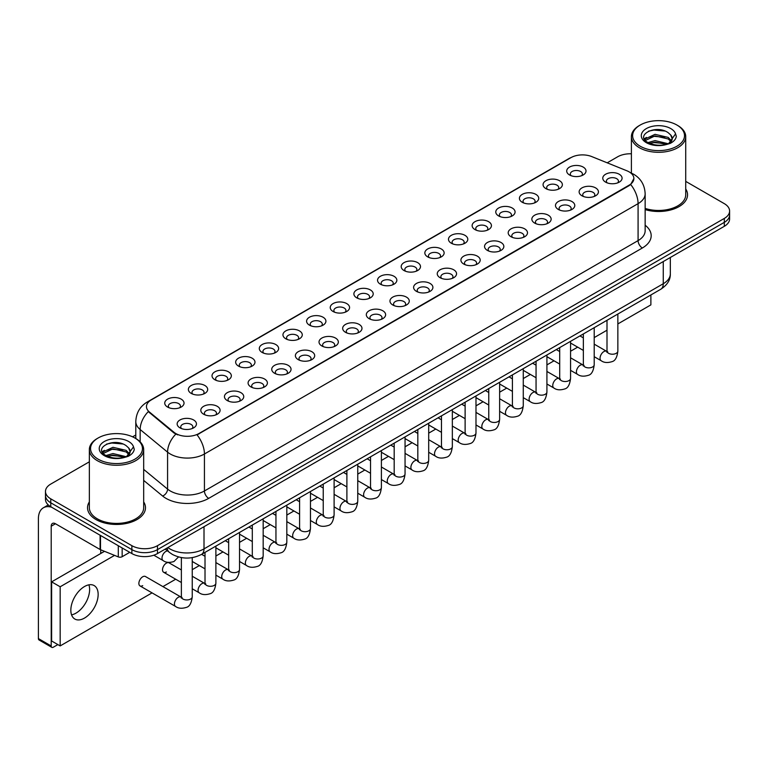 <?xml version="1.0" encoding="UTF-8"?>
<svg xmlns="http://www.w3.org/2000/svg" width="768" height="768" viewBox="0 0 768 768"><rect width="100%" height="100%" fill="white"/><g stroke="black" fill="none" stroke-linecap="round" stroke-linejoin="round"><path stroke-width="1.15" d="M545.885 188.611L545.885 188.611A9.658 5.578 180 0 1 545.885 180.73A9.658 5.578 180 0 1 559.546 180.73A9.658 5.578 180 0 1 559.546 188.611A9.658 5.578 180 0 1 545.885 188.611M557.962 189.35A6.038 3.485 0 0 0 558.749 187.622A6.038 3.485 0 0 0 556.982 185.165A6.038 3.485 0 0 0 550.406 184.406A6.038 3.485 0 0 0 546.682 187.622A6.038 3.485 0 0 0 547.469 189.35M522.24 202.262L522.24 202.262A9.658 5.578 180 0 1 522.24 194.381A9.658 5.578 180 0 1 535.901 194.381A9.658 5.578 180 0 1 535.901 202.262A9.658 5.578 180 0 1 522.24 202.262M534.317 203.002A6.038 3.485 0 0 0 535.104 201.274A6.038 3.485 0 0 0 533.338 198.816A6.038 3.485 0 0 0 526.762 198.058A6.038 3.485 0 0 0 523.037 201.274A6.038 3.485 0 0 0 523.824 203.002M498.595 215.914L498.595 215.914A9.658 5.578 180 0 1 498.595 208.032A9.658 5.578 180 0 1 512.256 208.032A9.658 5.578 180 0 1 512.256 215.914A9.658 5.578 180 0 1 498.595 215.914M510.672 216.653A6.038 3.485 0 0 0 511.459 214.934A6.038 3.485 0 0 0 509.693 212.467A6.038 3.485 0 0 0 503.117 211.709A6.038 3.485 0 0 0 499.392 214.934A6.038 3.485 0 0 0 500.179 216.653M474.95 229.565L474.95 229.565A9.658 5.578 180 0 1 474.95 221.683A9.658 5.578 180 0 1 488.611 221.683A9.658 5.578 180 0 1 488.611 229.565A9.658 5.578 180 0 1 474.95 229.565M487.027 230.304A6.038 3.485 0 0 0 487.814 228.586A6.038 3.485 0 0 0 486.048 226.118A6.038 3.485 0 0 0 479.472 225.36A6.038 3.485 0 0 0 475.738 228.586A6.038 3.485 0 0 0 476.534 230.304M451.306 243.216L451.306 243.216A9.658 5.578 180 0 1 451.306 235.334A9.658 5.578 180 0 1 464.966 235.334A9.658 5.578 180 0 1 464.966 243.216A9.658 5.578 180 0 1 451.306 243.216M463.373 243.955A6.038 3.485 0 0 0 464.17 242.237A6.038 3.485 0 0 0 462.403 239.77A6.038 3.485 0 0 0 455.827 239.011A6.038 3.485 0 0 0 452.093 242.237A6.038 3.485 0 0 0 452.89 243.955M427.661 256.867L427.661 256.867A9.658 5.578 180 0 1 427.661 248.986A9.658 5.578 180 0 1 441.312 248.986A9.658 5.578 180 0 1 441.312 256.867A9.658 5.578 180 0 1 427.661 256.867M439.728 257.606A6.038 3.485 0 0 0 440.525 255.888A6.038 3.485 0 0 0 438.758 253.421A6.038 3.485 0 0 0 432.173 252.662A6.038 3.485 0 0 0 428.448 255.888A6.038 3.485 0 0 0 429.245 257.606M404.016 270.518L404.016 270.518A9.658 5.578 180 0 1 404.016 262.637A9.658 5.578 180 0 1 417.667 262.637A9.658 5.578 180 0 1 417.667 270.518A9.658 5.578 180 0 1 404.016 270.518M416.083 271.258A6.038 3.485 0 0 0 416.88 269.539A6.038 3.485 0 0 0 415.114 267.072A6.038 3.485 0 0 0 408.528 266.314A6.038 3.485 0 0 0 404.803 269.539A6.038 3.485 0 0 0 405.6 271.258M380.371 284.17A9.658 5.578 180 0 1 380.362 284.17A9.658 5.578 180 0 1 380.371 276.288A9.658 5.578 180 0 1 394.022 276.288A9.658 5.578 180 0 1 394.022 284.17A9.658 5.578 180 0 1 380.371 284.17M392.438 284.909A6.038 3.485 0 0 0 393.235 283.19A6.038 3.485 0 0 0 391.459 280.723A6.038 3.485 0 0 0 384.883 279.965A6.038 3.485 0 0 0 381.158 283.19A6.038 3.485 0 0 0 381.955 284.909M356.717 297.83L356.717 297.83A9.658 5.578 180 0 1 356.717 289.939A9.658 5.578 180 0 1 370.378 289.939A9.658 5.578 180 0 1 370.378 297.83A9.658 5.578 180 0 1 356.717 297.83M368.794 298.57A6.038 3.485 0 0 0 369.59 296.842A6.038 3.485 0 0 0 367.814 294.374A6.038 3.485 0 0 0 361.238 293.616A6.038 3.485 0 0 0 357.514 296.842A6.038 3.485 0 0 0 358.301 298.57M333.072 311.482L333.072 311.482A9.658 5.578 180 0 1 333.072 303.59A9.658 5.578 180 0 1 346.733 303.59A9.658 5.578 180 0 1 346.733 311.482A9.658 5.578 180 0 1 333.072 311.482M345.149 312.221A6.038 3.485 0 0 0 345.936 310.493A6.038 3.485 0 0 0 344.17 308.026A6.038 3.485 0 0 0 337.594 307.277A6.038 3.485 0 0 0 333.869 310.493A6.038 3.485 0 0 0 334.656 312.221M309.427 325.133L309.427 325.133A9.658 5.578 180 0 1 309.427 317.242A9.658 5.578 180 0 1 323.088 317.242A9.658 5.578 180 0 1 323.088 325.133A9.658 5.578 180 0 1 309.427 325.133M321.504 325.872A6.038 3.485 0 0 0 322.291 324.144A6.038 3.485 0 0 0 320.525 321.677A6.038 3.485 0 0 0 313.949 320.928A6.038 3.485 0 0 0 310.224 324.144A6.038 3.485 0 0 0 311.011 325.872M285.782 338.784L285.782 338.784A9.658 5.578 180 0 1 285.782 330.893A9.658 5.578 180 0 1 299.443 330.893A9.658 5.578 180 0 1 299.443 338.784A9.658 5.578 180 0 1 285.782 338.784M297.859 339.523A6.038 3.485 0 0 0 298.646 337.795A6.038 3.485 0 0 0 296.88 335.328A6.038 3.485 0 0 0 290.304 334.579A6.038 3.485 0 0 0 286.579 337.795A6.038 3.485 0 0 0 287.366 339.523M262.138 352.435L262.138 352.435A9.658 5.578 180 0 1 262.138 344.544A9.658 5.578 180 0 1 275.798 344.544A9.658 5.578 180 0 1 275.798 352.435A9.658 5.578 180 0 1 262.138 352.435M274.214 353.174A6.038 3.485 0 0 0 275.002 351.446A6.038 3.485 0 0 0 273.235 348.979A6.038 3.485 0 0 0 266.659 348.23A6.038 3.485 0 0 0 262.934 351.446A6.038 3.485 0 0 0 263.722 353.174M238.493 366.086L238.493 366.086A9.658 5.578 180 0 1 238.493 358.195A9.658 5.578 180 0 1 252.154 358.195A9.658 5.578 180 0 1 252.154 366.086A9.658 5.578 180 0 1 238.493 366.086M250.57 366.826A6.038 3.485 0 0 0 251.357 365.098A6.038 3.485 0 0 0 249.59 362.63A6.038 3.485 0 0 0 243.014 361.882A6.038 3.485 0 0 0 239.29 365.098A6.038 3.485 0 0 0 240.077 366.826M214.848 379.738L214.848 379.738A9.658 5.578 180 0 1 214.848 371.846A9.658 5.578 180 0 1 228.509 371.846A9.658 5.578 180 0 1 228.509 379.738A9.658 5.578 180 0 1 214.848 379.738M226.925 380.477A6.038 3.485 0 0 0 227.712 378.749A6.038 3.485 0 0 0 225.946 376.282A6.038 3.485 0 0 0 219.37 375.533A6.038 3.485 0 0 0 215.635 378.749A6.038 3.485 0 0 0 216.432 380.477M191.203 393.389L191.203 393.389A9.658 5.578 180 0 1 191.203 385.498A9.658 5.578 180 0 1 204.854 385.498A9.658 5.578 180 0 1 204.854 393.389A9.658 5.578 180 0 1 191.203 393.389M203.27 394.128A6.038 3.485 0 0 0 204.067 392.4A6.038 3.485 0 0 0 202.301 389.942A6.038 3.485 0 0 0 195.715 389.184A6.038 3.485 0 0 0 191.99 392.4A6.038 3.485 0 0 0 192.787 394.128M167.558 407.04L167.558 407.04A9.658 5.578 180 0 1 167.558 399.158A9.658 5.578 180 0 1 181.21 399.158A9.658 5.578 180 0 1 181.21 407.04A9.658 5.578 180 0 1 167.558 407.04M179.626 407.779A6.038 3.485 0 0 0 180.422 406.051A6.038 3.485 0 0 0 178.656 403.594A6.038 3.485 0 0 0 172.07 402.835A6.038 3.485 0 0 0 168.346 406.051A6.038 3.485 0 0 0 169.142 407.779M569.53 174.96L569.53 174.96A9.658 5.578 180 0 1 569.53 167.078A9.658 5.578 180 0 1 583.19 167.078A9.658 5.578 180 0 1 583.19 174.96A9.658 5.578 180 0 1 569.53 174.96M581.606 175.699A6.038 3.485 0 0 0 582.394 173.971A6.038 3.485 0 0 0 580.627 171.514A6.038 3.485 0 0 0 574.051 170.755A6.038 3.485 0 0 0 570.326 173.971A6.038 3.485 0 0 0 571.114 175.699M581.952 195.782L581.952 195.782A9.658 5.578 180 0 1 581.952 187.901A9.658 5.578 180 0 1 595.613 187.901A9.658 5.578 180 0 1 595.613 195.782A9.658 5.578 180 0 1 581.952 195.782M594.029 196.522A6.038 3.485 0 0 0 594.816 194.794A6.038 3.485 0 0 0 593.05 192.336A6.038 3.485 0 0 0 586.474 191.578A6.038 3.485 0 0 0 582.749 194.794A6.038 3.485 0 0 0 583.536 196.522M558.307 209.434L558.307 209.434A9.658 5.578 180 0 1 558.307 201.552A9.658 5.578 180 0 1 571.968 201.552A9.658 5.578 180 0 1 571.968 209.434A9.658 5.578 180 0 1 558.307 209.434M570.384 210.173A6.038 3.485 0 0 0 571.171 208.445A6.038 3.485 0 0 0 569.405 205.987A6.038 3.485 0 0 0 562.829 205.229A6.038 3.485 0 0 0 559.104 208.445A6.038 3.485 0 0 0 559.891 210.173M534.662 223.085L534.662 223.085A9.658 5.578 180 0 1 534.662 215.203A9.658 5.578 180 0 1 548.323 215.203A9.658 5.578 180 0 1 548.323 223.085A9.658 5.578 180 0 1 534.662 223.085M546.739 223.824A6.038 3.485 0 0 0 547.526 222.096A6.038 3.485 0 0 0 545.76 219.638A6.038 3.485 0 0 0 539.184 218.88A6.038 3.485 0 0 0 535.45 222.096A6.038 3.485 0 0 0 536.246 223.824M511.018 236.736L511.018 236.736A9.658 5.578 180 0 1 511.018 228.854A9.658 5.578 180 0 1 524.669 228.854A9.658 5.578 180 0 1 524.678 236.736A9.658 5.578 180 0 1 511.018 236.736M523.085 237.475A6.038 3.485 0 0 0 523.882 235.757A6.038 3.485 0 0 0 522.115 233.29A6.038 3.485 0 0 0 515.539 232.531A6.038 3.485 0 0 0 511.805 235.757A6.038 3.485 0 0 0 512.602 237.475M487.373 250.387L487.373 250.387A9.658 5.578 180 0 1 487.373 242.506A9.658 5.578 180 0 1 501.024 242.506A9.658 5.578 180 0 1 501.024 250.387A9.658 5.578 180 0 1 487.373 250.387M499.44 251.126A6.038 3.485 0 0 0 500.237 249.408A6.038 3.485 0 0 0 498.47 246.941A6.038 3.485 0 0 0 491.885 246.182A6.038 3.485 0 0 0 488.16 249.408A6.038 3.485 0 0 0 488.957 251.126M463.728 264.038L463.728 264.038A9.658 5.578 180 0 1 463.728 256.157A9.658 5.578 180 0 1 477.379 256.157A9.658 5.578 180 0 1 477.379 264.038A9.658 5.578 180 0 1 463.728 264.038M475.795 264.778A6.038 3.485 0 0 0 476.592 263.059A6.038 3.485 0 0 0 474.826 260.592A6.038 3.485 0 0 0 468.24 259.834A6.038 3.485 0 0 0 464.515 263.059A6.038 3.485 0 0 0 465.312 264.778M440.074 277.69L440.074 277.69A9.658 5.578 180 0 1 440.074 269.808A9.658 5.578 180 0 1 453.734 269.808A9.658 5.578 180 0 1 453.734 277.69A9.658 5.578 180 0 1 440.074 277.69M452.15 278.429A6.038 3.485 0 0 0 452.947 276.71A6.038 3.485 0 0 0 451.171 274.243A6.038 3.485 0 0 0 444.595 273.485A6.038 3.485 0 0 0 440.87 276.71A6.038 3.485 0 0 0 441.667 278.429M416.429 291.341L416.429 291.341A9.658 5.578 180 0 1 416.429 283.459A9.658 5.578 180 0 1 430.09 283.459A9.658 5.578 180 0 1 430.09 291.341A9.658 5.578 180 0 1 416.429 291.341M428.506 292.08A6.038 3.485 0 0 0 429.302 290.362A6.038 3.485 0 0 0 427.526 287.894A6.038 3.485 0 0 0 420.95 287.136A6.038 3.485 0 0 0 417.226 290.362A6.038 3.485 0 0 0 418.013 292.08M392.784 304.992L392.784 304.992A9.658 5.578 180 0 1 392.784 297.11A9.658 5.578 180 0 1 406.445 297.11A9.658 5.578 180 0 1 406.445 304.992A9.658 5.578 180 0 1 392.784 304.992M404.861 305.731A6.038 3.485 0 0 0 405.648 304.013A6.038 3.485 0 0 0 403.882 301.546A6.038 3.485 0 0 0 397.306 300.787A6.038 3.485 0 0 0 393.581 304.013A6.038 3.485 0 0 0 394.368 305.731M369.139 318.653L369.139 318.653A9.658 5.578 180 0 1 369.139 310.762A9.658 5.578 180 0 1 382.8 310.762A9.658 5.578 180 0 1 382.8 318.653A9.658 5.578 180 0 1 369.139 318.653M381.216 319.392A6.038 3.485 0 0 0 382.003 317.664A6.038 3.485 0 0 0 380.237 315.197A6.038 3.485 0 0 0 373.661 314.438A6.038 3.485 0 0 0 369.936 317.664A6.038 3.485 0 0 0 370.723 319.392M345.494 332.304L345.494 332.304A9.658 5.578 180 0 1 345.494 324.413A9.658 5.578 180 0 1 359.155 324.413A9.658 5.578 180 0 1 359.155 332.304A9.658 5.578 180 0 1 345.494 332.304M357.571 333.043A6.038 3.485 0 0 0 358.358 331.315A6.038 3.485 0 0 0 356.592 328.848A6.038 3.485 0 0 0 350.016 328.099A6.038 3.485 0 0 0 346.291 331.315A6.038 3.485 0 0 0 347.078 333.043M321.85 345.955L321.85 345.955A9.658 5.578 180 0 1 321.85 338.064A9.658 5.578 180 0 1 335.51 338.064A9.658 5.578 180 0 1 335.51 345.955A9.658 5.578 180 0 1 321.85 345.955M333.926 346.694A6.038 3.485 0 0 0 334.714 344.966A6.038 3.485 0 0 0 332.947 342.499A6.038 3.485 0 0 0 326.371 341.75A6.038 3.485 0 0 0 322.646 344.966A6.038 3.485 0 0 0 323.434 346.694M298.205 359.606L298.205 359.606A9.658 5.578 180 0 1 298.205 351.715A9.658 5.578 180 0 1 311.866 351.715A9.658 5.578 180 0 1 311.866 359.606A9.658 5.578 180 0 1 298.205 359.606M310.282 360.346A6.038 3.485 0 0 0 311.069 358.618A6.038 3.485 0 0 0 309.302 356.15A6.038 3.485 0 0 0 302.726 355.402A6.038 3.485 0 0 0 299.002 358.618A6.038 3.485 0 0 0 299.789 360.346M274.56 373.258L274.56 373.258A9.658 5.578 180 0 1 274.56 365.366A9.658 5.578 180 0 1 288.221 365.366A9.658 5.578 180 0 1 288.221 373.258A9.658 5.578 180 0 1 274.56 373.258M286.637 373.997A6.038 3.485 0 0 0 287.424 372.269A6.038 3.485 0 0 0 285.658 369.802A6.038 3.485 0 0 0 279.082 369.053A6.038 3.485 0 0 0 275.347 372.269A6.038 3.485 0 0 0 276.144 373.997M250.915 386.909L250.915 386.909A9.658 5.578 180 0 1 250.915 379.018A9.658 5.578 180 0 1 264.566 379.018A9.658 5.578 180 0 1 264.566 386.909A9.658 5.578 180 0 1 250.915 386.909M262.982 387.648A6.038 3.485 0 0 0 263.779 385.92A6.038 3.485 0 0 0 262.013 383.453A6.038 3.485 0 0 0 255.427 382.704A6.038 3.485 0 0 0 251.702 385.92A6.038 3.485 0 0 0 252.499 387.648M227.27 400.56L227.27 400.56A9.658 5.578 180 0 1 227.27 392.669A9.658 5.578 180 0 1 240.922 392.669A9.658 5.578 180 0 1 240.922 400.56A9.658 5.578 180 0 1 227.27 400.56M239.338 401.299A6.038 3.485 0 0 0 240.134 399.571A6.038 3.485 0 0 0 238.368 397.104A6.038 3.485 0 0 0 231.782 396.355A6.038 3.485 0 0 0 228.058 399.571A6.038 3.485 0 0 0 228.854 401.299M203.626 414.211L203.626 414.211A9.658 5.578 180 0 1 203.626 406.33A9.658 5.578 180 0 1 217.277 406.33A9.658 5.578 180 0 1 217.277 414.211A9.658 5.578 180 0 1 203.626 414.211M215.693 414.95A6.038 3.485 0 0 0 216.49 413.222A6.038 3.485 0 0 0 214.723 410.765A6.038 3.485 0 0 0 208.138 410.006A6.038 3.485 0 0 0 204.413 413.222A6.038 3.485 0 0 0 205.21 414.95M179.971 427.862L179.971 427.862A9.658 5.578 180 0 1 179.971 419.981A9.658 5.578 180 0 1 193.632 419.981A9.658 5.578 180 0 1 193.632 427.862A9.658 5.578 180 0 1 179.971 427.862M192.048 428.602A6.038 3.485 0 0 0 192.845 426.874A6.038 3.485 0 0 0 191.069 424.416A6.038 3.485 0 0 0 184.493 423.658A6.038 3.485 0 0 0 180.768 426.874A6.038 3.485 0 0 0 181.555 428.602M605.597 182.131L605.597 182.131A9.658 5.578 180 0 1 605.597 174.25A9.658 5.578 180 0 1 619.258 174.25A9.658 5.578 180 0 1 619.258 182.131A9.658 5.578 180 0 1 605.597 182.131M617.674 182.87A6.038 3.485 0 0 0 618.461 181.142A6.038 3.485 0 0 0 616.694 178.685A6.038 3.485 0 0 0 610.118 177.926A6.038 3.485 0 0 0 606.394 181.142A6.038 3.485 0 0 0 607.181 182.87M626.938 170.803A16.301 9.408 180 0 1 629.117 171.859A16.301 9.408 180 0 1 633.888 178.512A16.301 9.408 180 0 1 629.117 185.165L198.883 433.555A16.301 9.408 180 0 1 174.01 432.298L149.405 412.003A16.301 9.408 180 0 1 146.458 406.608A16.301 9.408 180 0 1 151.229 399.955L570.922 157.651A16.301 9.408 180 0 1 591.792 156.595L626.938 170.803M89.347 501.907A28.973 16.723 0 0 0 87.533 507.725A28.973 16.723 0 0 0 96.019 519.552A28.973 16.723 0 0 0 127.594 523.181A28.973 16.723 0 0 0 145.478 507.725A28.973 16.723 0 0 0 143.674 501.907A28.973 16.723 0 0 1 145.478 507.725A28.973 16.723 0 0 1 127.594 523.181A28.973 16.723 0 0 1 96.019 519.552A28.973 16.723 0 0 1 87.533 507.725A28.973 16.723 0 0 1 89.347 501.907M633.888 178.512L630.691 184.502L629.117 185.645L197.05 434.861A21.13 12.202 60 0 1 204.432 454.003A24.144 13.939 180 0 1 170.285 454.003A24.144 13.939 180 0 1 167.578 452.15L140.16 429.533A24.144 13.939 180 0 1 135.792 421.536L135.792 438.528M89.347 461.808L50.774 484.07A18.106 10.454 0 0 0 45.475 491.462L45.475 499.354A18.106 10.454 0 0 0 50.774 506.746L131.875 553.565L131.875 549.619A18.106 10.454 0 0 0 157.478 549.619L724.301 222.374A18.106 10.454 0 0 0 729.6 214.982A18.106 10.454 0 0 1 724.301 222.374L157.478 549.619A18.106 10.454 0 0 1 131.875 549.619L50.774 502.8L131.875 549.619L131.875 545.674A18.106 10.454 0 0 0 157.478 545.674L724.301 218.429A18.106 10.454 0 0 0 729.6 211.037A18.106 10.454 0 0 0 724.301 203.645L685.728 181.382M45.475 495.408A18.106 10.454 0 0 0 50.774 502.8A18.106 10.454 0 0 1 45.475 495.408M177.667 434.861L174.01 433.008L148.301 411.61A21.13 14.131 129.5 0 0 140.16 429.533L140.16 441.859M645.149 209.597A28.973 16.723 0 0 0 687.542 194.774A28.973 16.723 0 0 0 685.728 188.957A28.973 16.723 0 0 1 687.542 194.774A28.973 16.723 0 0 1 645.149 209.597M631.402 153.782A18.106 10.454 0 0 0 617.587 156.826L607.2 162.826M135.792 434.986L132.605 436.829M45.475 491.462A18.106 10.454 0 0 0 50.774 498.854L131.875 545.674M131.875 553.565A18.106 10.454 0 0 0 157.478 553.565L724.301 226.32A18.106 10.454 0 0 0 729.6 218.918L729.6 211.037M75.955 613.152A19.315 11.155 120 0 0 88.896 584.832A19.315 11.155 120 0 1 75.955 613.152A19.315 11.155 120 0 1 71.568 614.851A19.315 11.155 120 0 0 75.955 613.152M122.16 547.958L122.16 556.704L129.734 552.326M51.677 507.264A24.144 13.939 -120 0 0 43.402 507.763A24.144 13.939 -120 0 0 38.4 518.813L38.4 638.582L51.206 645.974L51.206 526.214A6.038 3.485 60 0 1 52.454 523.45A6.038 3.485 60 0 1 55.469 523.747L100.099 549.514L100.099 535.219M51.206 645.974A3.014 1.747 120 0 0 51.83 647.357L39.024 639.965A3.014 1.747 -60 0 1 38.4 638.582M51.83 647.357A3.014 1.747 120 0 0 53.338 647.203L57.859 644.592M100.714 553.517L100.714 549.792M122.16 556.704A3.014 1.747 180 0 1 118.301 556.896L100.502 549.706A3.014 1.747 180 0 1 100.099 549.514M645.149 208.406A27.158 15.686 0 0 0 685.728 194.774L685.728 136.618A27.158 15.686 0 0 0 677.77 125.53L676.915 125.04A25.958 14.986 0 0 0 640.214 125.04A25.958 14.986 0 0 0 640.214 146.227A25.958 14.986 0 0 0 676.915 146.227A25.958 14.986 0 0 0 676.915 125.04L677.77 125.53M640.214 125.04L639.36 125.53A27.158 15.686 0 0 0 631.402 136.618A27.158 15.686 0 0 0 639.36 147.706A27.158 15.686 0 0 0 668.957 151.104A27.158 15.686 0 0 0 685.728 136.618M672.01 139.526L672.211 138.586A13.642 7.882 0 0 0 670.666 134.947L668.227 132.72C655.651 123.821 634.694 135.437 647.626 142.339C652.915 145.2 659.155 145.93 666.355 144.528L670.186 143.414C673.872 141.523 675.917 139.162 676.32 136.33L675.562 133.882L668.678 143.549M648.029 142.57L655.037 140.592L668.362 143.77M664.838 143.52L653.962 142.579L649.642 143.366L655.037 142.157L666.845 144.422M644.976 140.045L645.389 138.864L655.037 134.333L668.218 137.414L671.386 140.717M645.35 140.496L655.037 135.898L668.218 138.979L670.858 141.456M670.666 134.947L672.202 138.778M672.211 139.085L670.694 143.146M644.189 138.73L646.502 137.434M648.614 131.146L653.962 130.061L664.973 131.04M644.486 139.315L645.456 138.739M649.622 137.107L653.962 136.32L664.838 137.261M98.15 437.99L97.296 438.48A27.158 15.686 0 0 0 89.347 449.568L89.347 507.725A27.158 15.686 0 0 0 97.306 518.813A27.158 15.686 0 0 0 126.902 522.221A27.158 15.686 0 0 0 143.674 507.725L143.674 449.568A27.158 15.686 0 0 0 135.715 438.48L134.861 437.99A25.958 14.986 0 0 0 98.15 437.99A25.958 14.986 0 0 0 98.15 459.178A25.958 14.986 0 0 0 134.861 459.178A25.958 14.986 0 0 0 134.861 437.99L135.715 438.48M89.347 449.568A27.158 15.686 0 0 0 97.306 460.656A27.158 15.686 0 0 0 126.902 464.064A27.158 15.686 0 0 0 143.674 449.568M129.955 452.477L130.157 451.546A13.642 7.882 0 0 0 128.611 447.907L126.173 445.68C113.587 436.781 92.63 448.397 105.571 455.29C110.851 458.15 117.091 458.89 124.291 457.488L128.131 456.365C131.808 454.474 133.853 452.112 134.266 449.28L133.507 446.842L126.614 456.499M105.974 455.53L112.973 453.552L126.298 456.73M122.774 456.47L111.898 455.539L107.578 456.317L112.973 455.117L124.781 457.373M102.912 452.995L103.325 451.814L112.973 447.293L126.154 450.374L129.331 453.667M103.296 453.446L112.973 448.858L126.154 451.939L128.803 454.416M128.611 447.907L130.147 451.728M130.147 451.93L128.64 456.106M102.134 451.68L104.448 450.384M106.55 444.106L111.898 443.021L122.918 443.99M102.422 452.266L103.402 451.69M107.568 450.067L111.898 449.28L122.774 450.211M192.24 557.635L192.24 596.813C191.491 603.12 189.542 606.643 186.374 607.382C181.891 608.774 178.282 608.458 175.555 606.442A5.434 3.139 -60 0 1 174.72 602.093A5.434 3.139 -60 0 1 178.272 597.302A5.434 3.139 -60 0 1 178.512 597.178A5.434 3.139 -60 0 1 180.989 597.034L145.43 576.509A5.434 3.139 120 0 0 142.714 576.778A5.434 3.139 120 0 0 139.162 581.568A5.434 3.139 120 0 0 139.997 585.917A5.434 3.139 120 0 0 142.714 585.648M181.373 569.952L169.075 562.858A5.434 3.139 120 0 0 166.358 563.126A5.434 3.139 120 0 0 162.806 567.917A5.434 3.139 120 0 0 163.642 572.266A5.434 3.139 120 0 0 166.358 571.997M84.499 618.077A19.315 11.155 120 0 0 97.114 601.056A19.315 11.155 120 0 0 94.157 585.581A19.315 11.155 120 0 0 84.499 586.531A19.315 11.155 120 0 0 71.875 603.552A19.315 11.155 120 0 0 74.842 619.037A19.315 11.155 120 0 0 84.499 618.077M617.856 323.942L650.88 304.877L650.88 294.96M114.547 555.389L60.163 586.781L60.163 645.926L152.054 592.877M162.912 586.598L175.699 579.226M192.24 569.674L199.344 565.574M215.885 556.022L222.989 551.923M239.53 542.371L246.634 538.272M263.174 528.72L270.278 524.621M286.819 515.069L293.923 510.97M310.464 501.418L317.568 497.309M334.109 487.766L341.213 483.658M357.754 474.115L364.858 470.006M381.398 460.464L388.502 456.355M405.053 446.803L412.157 442.704M428.698 433.152L435.802 429.053M452.342 419.501L459.446 415.402M475.987 405.85L483.091 401.75M499.632 392.198L506.736 388.099M523.277 378.547L530.381 374.448M546.922 364.896L554.026 360.797M570.566 351.245L577.67 347.146M594.211 337.594L606.998 330.211M104.506 551.328L51.629 581.856L51.629 640.992L60.163 645.926M60.163 586.781L51.629 581.856M198.883 433.555L198.883 434.035M174.01 432.298L174.01 433.008M149.405 412.003L149.405 412.723M629.117 185.165L629.117 185.645M645.149 225.226A30.182 17.424 180 0 1 642.346 247.997L208.704 498.365A6.038 3.485 60 0 1 204.432 490.973L638.083 240.605A24.144 13.939 0 0 0 645.149 230.755L645.149 193.786A24.144 13.939 180 0 1 638.083 203.645A21.13 12.202 -120 0 0 630.691 184.502M208.704 498.365A30.182 17.424 180 0 1 166.022 498.365A30.182 17.424 180 0 1 162.634 496.042L143.674 480.403M175.814 434.131A21.13 14.131 129.5 0 0 167.578 452.15L167.578 489.11A24.144 13.939 0 0 0 170.285 490.973A24.144 13.939 0 0 0 204.432 490.973L204.432 454.003L638.083 203.645L638.083 240.605A6.038 3.485 60 0 0 642.346 247.997M645.149 193.786C644.746 185.107 640.925 178.598 633.706 174.259L630.653 172.771A21.13 9.898 112 0 0 630.374 172.666M149.434 401.194A21.13 12.202 -120 0 0 147.245 402.01C140.016 406.349 136.205 412.858 135.792 421.536M147.245 402.01L569.146 158.429A21.13 12.202 60 0 1 570.749 157.747M157.478 545.674L157.478 553.565M724.301 218.429L724.301 226.32M50.774 498.854L50.774 506.746M143.674 469.392L167.578 489.11A6.038 4.042 -50.5 0 1 162.634 496.042M167.856 547.574A24.144 13.939 0 0 0 169.862 548.88A24.144 13.939 0 0 0 204.01 548.88L663.264 283.728A24.144 13.939 0 0 0 670.33 273.878C670.512 279.869 667.315 284.995 660.758 289.258L201.504 554.41A12.077 6.97 60 0 0 204.01 548.88L204.01 526.704M663.264 261.552L663.264 283.728A12.077 6.97 60 0 1 660.758 289.258M167.203 547.949A12.077 8.074 129.5 0 0 169.363 552.336L165.341 549.024M617.856 314.026L617.856 351.082A5.434 3.139 180 0 1 616.022 353.434A5.434 3.139 180 0 1 608.582 353.299A5.434 3.139 180 0 1 606.998 351.082L606.816 352.253L607.306 351.85M617.856 351.082C617.117 357.389 615.158 360.912 612 361.651C607.507 363.043 603.907 362.726 601.171 360.71A5.434 3.139 -60 0 1 600.346 356.362A5.434 3.139 -60 0 1 603.888 351.571A5.434 3.139 -60 0 1 604.128 351.446A5.434 3.139 -60 0 1 606.605 351.302L607.709 351.744M594.211 327.677L594.211 364.733A5.434 3.139 180 0 1 592.378 367.085A5.434 3.139 180 0 1 584.938 366.95A5.434 3.139 180 0 1 583.354 364.733L583.171 365.904L583.661 365.501M594.211 364.733C593.472 371.04 591.514 374.563 588.355 375.302C583.862 376.694 580.262 376.378 577.526 374.362A5.434 3.139 -60 0 1 576.701 370.013A5.434 3.139 -60 0 1 580.243 365.222A5.434 3.139 -60 0 1 580.483 365.098A5.434 3.139 -60 0 1 582.96 364.954L584.064 365.395M570.566 341.328L570.566 378.384A5.434 3.139 180 0 1 568.733 380.736A5.434 3.139 180 0 1 561.293 380.602A5.434 3.139 180 0 1 559.699 378.384L559.526 379.555L560.016 379.152M570.566 378.384C569.827 384.691 567.869 388.214 564.71 388.954C560.218 390.346 556.608 390.029 553.882 388.013A5.434 3.139 -60 0 1 553.046 383.664A5.434 3.139 -60 0 1 556.598 378.874A5.434 3.139 -60 0 1 556.838 378.749A5.434 3.139 -60 0 1 559.315 378.605L560.419 379.046M546.922 354.979L546.922 392.035A5.434 3.139 180 0 1 545.078 394.387A5.434 3.139 180 0 1 537.648 394.253A5.434 3.139 180 0 1 536.054 392.035L535.882 393.206L536.371 392.803M546.922 392.035C546.182 398.342 544.224 401.866 541.066 402.605C536.573 403.997 532.963 403.68 530.237 401.664A5.434 3.139 -60 0 1 529.402 397.315A5.434 3.139 -60 0 1 532.954 392.525A5.434 3.139 -60 0 1 533.194 392.4A5.434 3.139 -60 0 1 535.67 392.256L536.774 392.698M523.277 368.63L523.277 405.686A5.434 3.139 180 0 1 521.434 408.038A5.434 3.139 180 0 1 514.003 407.904A5.434 3.139 180 0 1 512.41 405.686L512.237 406.858L512.726 406.454M523.277 405.686C522.528 411.994 520.579 415.517 517.421 416.256C512.928 417.648 509.318 417.331 506.592 415.315A5.434 3.139 -60 0 1 505.757 410.966A5.434 3.139 -60 0 1 509.309 406.176A5.434 3.139 -60 0 1 509.549 406.051A5.434 3.139 -60 0 1 512.026 405.907L513.13 406.349M51.206 526.214L55.469 523.747M100.502 535.45L100.502 549.706M118.301 556.896L118.301 545.722M675.562 133.882A17.27 9.965 0 0 0 670.771 128.582A17.27 9.965 0 0 0 646.358 128.582A17.27 9.965 0 0 0 646.358 142.685A17.27 9.965 0 0 0 666.355 144.528M668.506 143.981A13.642 7.882 0 0 0 672.192 139.037M133.507 446.842A17.27 9.965 0 0 0 128.717 441.533A17.27 9.965 0 0 0 104.294 441.533A17.27 9.965 0 0 0 104.294 455.635A17.27 9.965 0 0 0 124.291 457.488M126.451 456.941A13.642 7.882 0 0 0 130.128 451.987M499.632 382.282L499.632 419.338A5.434 3.139 180 0 1 497.789 421.69A5.434 3.139 180 0 1 490.358 421.555A5.434 3.139 180 0 1 488.765 419.338L488.592 420.509L489.082 420.106M499.632 419.338C498.883 425.645 496.934 429.168 493.766 429.907C489.283 431.299 485.674 430.982 482.947 428.976A5.434 3.139 -60 0 1 482.112 424.618A5.434 3.139 -60 0 1 485.664 419.827A5.434 3.139 -60 0 1 485.904 419.702A5.434 3.139 -60 0 1 488.381 419.558L489.485 420M475.987 395.933L475.987 432.989A5.434 3.139 180 0 1 474.144 435.341A5.434 3.139 180 0 1 466.714 435.206A5.434 3.139 180 0 1 465.12 432.989L464.947 434.16L465.427 433.757M475.987 432.989C475.238 439.296 473.29 442.819 470.122 443.558C465.638 444.95 462.029 444.634 459.302 442.627A5.434 3.139 -60 0 1 458.467 438.269A5.434 3.139 -60 0 1 462.019 433.478A5.434 3.139 -60 0 1 462.259 433.354A5.434 3.139 -60 0 1 464.736 433.21L465.84 433.651M452.342 409.594L452.342 446.64A5.434 3.139 180 0 1 450.499 448.992A5.434 3.139 180 0 1 443.069 448.858A5.434 3.139 180 0 1 441.475 446.64L441.302 447.811L441.782 447.418M452.342 446.64C451.594 452.947 449.645 456.47 446.477 457.21C441.994 458.602 438.384 458.285 435.658 456.278A5.434 3.139 -60 0 1 434.822 451.92A5.434 3.139 -60 0 1 438.374 447.139A5.434 3.139 -60 0 1 438.614 447.005A5.434 3.139 -60 0 1 441.091 446.87L442.186 447.302M428.698 423.245L428.698 460.291A5.434 3.139 180 0 1 426.854 462.643A5.434 3.139 180 0 1 419.424 462.509A5.434 3.139 180 0 1 417.83 460.291L417.658 461.462L418.138 461.069M428.698 460.291C427.949 466.598 426 470.122 422.832 470.861C418.349 472.253 414.739 471.936 412.013 469.93A5.434 3.139 -60 0 1 411.178 465.571A5.434 3.139 -60 0 1 414.73 460.79A5.434 3.139 -60 0 1 414.97 460.656A5.434 3.139 -60 0 1 417.437 460.522L418.541 460.954M405.053 436.896L405.053 473.942A5.434 3.139 180 0 1 403.21 476.294A5.434 3.139 180 0 1 395.779 476.16A5.434 3.139 180 0 1 394.186 473.942L394.013 475.123L394.493 474.72M405.053 473.942C404.304 480.25 402.346 483.773 399.187 484.512C394.704 485.904 391.094 485.597 388.368 483.581A5.434 3.139 -60 0 1 387.533 479.222A5.434 3.139 -60 0 1 391.075 474.442A5.434 3.139 -60 0 1 391.325 474.307A5.434 3.139 -60 0 1 393.792 474.173L394.896 474.605M381.398 450.547L381.398 487.594A5.434 3.139 180 0 1 379.565 489.946A5.434 3.139 180 0 1 372.125 489.811A5.434 3.139 180 0 1 370.541 487.594L370.368 488.774L370.848 488.371M381.398 487.594C380.659 493.901 378.701 497.434 375.542 498.163C371.059 499.555 367.45 499.248 364.714 497.232A5.434 3.139 -60 0 1 363.888 492.874A5.434 3.139 -60 0 1 367.43 488.093A5.434 3.139 -60 0 1 367.67 487.958A5.434 3.139 -60 0 1 370.147 487.824L371.251 488.256M357.754 464.198L357.754 501.245A5.434 3.139 180 0 1 355.92 503.597A5.434 3.139 180 0 1 348.48 503.462A5.434 3.139 180 0 1 346.896 501.245L346.714 502.426L347.203 502.022M357.754 501.245C357.014 507.562 355.056 511.085 351.898 511.824C347.405 513.206 343.805 512.899 341.069 510.883A5.434 3.139 -60 0 1 340.243 506.525A5.434 3.139 -60 0 1 343.786 501.744A5.434 3.139 -60 0 1 344.026 501.61A5.434 3.139 -60 0 1 346.502 501.475L347.606 501.907M334.109 477.85L334.109 514.896A5.434 3.139 180 0 1 332.275 517.258A5.434 3.139 180 0 1 324.835 517.114A5.434 3.139 180 0 1 323.242 514.896L323.069 516.077L323.558 515.674M334.109 514.896C333.37 521.213 331.411 524.736 328.253 525.475C323.76 526.858 320.16 526.55 317.424 524.534A5.434 3.139 -60 0 1 316.589 520.176A5.434 3.139 -60 0 1 320.141 515.395A5.434 3.139 -60 0 1 320.381 515.261A5.434 3.139 -60 0 1 322.858 515.126L323.962 515.558M310.464 491.501L310.464 528.557A5.434 3.139 180 0 1 308.63 530.909A5.434 3.139 180 0 1 301.19 530.774A5.434 3.139 180 0 1 299.597 528.557L299.424 529.728L299.914 529.325M310.464 528.557C309.725 534.864 307.766 538.387 304.608 539.126C300.115 540.509 296.506 540.202 293.779 538.186A5.434 3.139 -60 0 1 292.944 533.837A5.434 3.139 -60 0 1 296.496 529.046A5.434 3.139 -60 0 1 296.736 528.912A5.434 3.139 -60 0 1 299.213 528.778L300.317 529.21M286.819 505.152L286.819 542.208A5.434 3.139 180 0 1 284.976 544.56A5.434 3.139 180 0 1 277.546 544.426A5.434 3.139 180 0 1 275.952 542.208L275.779 543.379L276.269 542.976M286.819 542.208C286.07 548.515 284.122 552.038 280.963 552.778C276.47 554.16 272.861 553.853 270.134 551.837A5.434 3.139 -60 0 1 269.299 547.488A5.434 3.139 -60 0 1 272.851 542.698A5.434 3.139 -60 0 1 273.091 542.563A5.434 3.139 -60 0 1 275.568 542.429L276.672 542.861M263.174 518.803L263.174 555.859A5.434 3.139 180 0 1 261.331 558.211A5.434 3.139 180 0 1 253.901 558.077A5.434 3.139 180 0 1 252.307 555.859L252.134 557.03L252.624 556.627M263.174 555.859C262.426 562.166 260.477 565.69 257.309 566.429C252.826 567.811 249.216 567.504 246.49 565.488A5.434 3.139 -60 0 1 245.654 561.139A5.434 3.139 -60 0 1 249.206 556.349A5.434 3.139 -60 0 1 249.446 556.214A5.434 3.139 -60 0 1 251.923 556.08L253.027 556.512M239.53 532.454L239.53 569.51A5.434 3.139 180 0 1 237.686 571.862A5.434 3.139 180 0 1 230.256 571.728A5.434 3.139 180 0 1 228.662 569.51L228.49 570.682L228.979 570.278M239.53 569.51C238.781 575.818 236.832 579.341 233.664 580.08C229.181 581.462 225.571 581.155 222.845 579.139A5.434 3.139 -60 0 1 222.01 574.79A5.434 3.139 -60 0 1 225.562 570A5.434 3.139 -60 0 1 225.802 569.866A5.434 3.139 -60 0 1 228.278 569.731L229.382 570.163M215.885 546.106L215.885 583.162A5.434 3.139 180 0 1 214.042 585.514A5.434 3.139 180 0 1 206.611 585.379A5.434 3.139 180 0 1 205.018 583.162L204.845 584.333L205.325 583.93M215.885 583.162C215.136 589.469 213.187 592.992 210.019 593.731C205.536 595.123 201.926 594.806 199.2 592.79A5.434 3.139 -60 0 1 198.365 588.442A5.434 3.139 -60 0 1 201.917 583.651A5.434 3.139 -60 0 1 202.157 583.517A5.434 3.139 -60 0 1 204.634 583.382L205.738 583.814M192.24 596.813A5.434 3.139 180 0 1 190.397 599.165A5.434 3.139 180 0 1 182.966 599.03A5.434 3.139 180 0 1 181.373 596.813L181.2 597.984L181.68 597.581M153.802 555.197L163.133 560.582A5.434 3.139 -60 0 1 162.298 556.234A5.434 3.139 -60 0 1 165.85 551.443A5.434 3.139 -60 0 1 166.09 551.318A5.434 3.139 -60 0 1 167.645 550.925M569.146 158.429L573.024 156.624M201.504 554.41C191.789 559.286 182.074 559.286 172.358 554.41L169.363 552.336M670.33 273.878L670.33 257.472M601.171 360.71L594.211 356.698M583.354 350.419L570.566 343.046M606.998 320.304L606.998 351.082M606.605 351.302L594.211 344.15M583.354 337.872L579.955 335.914M577.526 374.362L570.566 370.349M559.699 364.07L546.922 356.698M583.354 333.955L583.354 364.733M582.96 364.954L570.566 357.802M559.699 351.523L556.301 349.565M553.882 388.013L546.922 384M536.054 377.722L523.277 370.349M559.699 347.606L559.699 378.384M559.315 378.605L546.922 371.453M536.054 365.174L532.656 363.216M530.237 401.664L523.277 397.651M512.41 391.373L499.632 384M536.054 361.258L536.054 392.035M535.67 392.256L523.277 385.104M512.41 378.835L509.011 376.867M506.592 415.315L499.632 411.302M488.765 405.024L475.987 397.651M512.41 374.909L512.41 405.686M512.026 405.907L499.632 398.755M488.765 392.486L485.366 390.518M43.402 507.763L48.288 504.941M631.402 173.088L631.402 136.618M482.947 428.976L475.987 424.954M465.12 418.685L452.342 411.302M488.765 388.56L488.765 419.338M488.381 419.558L475.987 412.406M465.12 406.138L461.722 404.17M459.302 442.627L452.342 438.605M441.475 432.336L428.698 424.954M465.12 402.211L465.12 432.989M464.736 433.21L452.342 426.058M441.475 419.789L438.077 417.821M435.658 456.278L428.698 452.256M417.83 445.987L405.053 438.605M441.475 415.862L441.475 446.64M441.091 446.87L428.698 439.709M417.83 433.44L414.432 431.472M412.013 469.93L405.053 465.907M394.186 459.638L381.398 452.256M417.83 429.514L417.83 460.291M417.437 460.522L405.053 453.36M394.186 447.091L390.787 445.123M388.368 483.581L381.398 479.558M370.541 473.29L357.754 465.907M394.186 443.165L394.186 473.942M393.792 474.173L381.398 467.011M370.541 460.742L367.142 458.774M364.714 497.232L357.754 493.21M346.896 486.941L334.109 479.558M370.541 456.816L370.541 487.594M370.147 487.824L357.754 480.662M346.896 474.394L343.498 472.435M341.069 510.883L334.109 506.861M323.242 500.592L310.464 493.21M346.896 470.467L346.896 501.245M346.502 501.475L334.109 494.314M323.242 488.045L319.843 486.086M317.424 524.534L310.464 520.512M299.597 514.243L286.819 506.861M323.242 484.118L323.242 514.896M322.858 515.126L310.464 507.965M299.597 501.696L296.198 499.738M293.779 538.186L286.819 534.163M275.952 527.894L263.174 520.512M299.597 497.77L299.597 528.557M299.213 528.778L286.819 521.626M275.952 515.347L272.554 513.389M270.134 551.837L263.174 547.814M252.307 541.546L239.53 534.163M275.952 511.421L275.952 542.208M275.568 542.429L263.174 535.277M252.307 528.998L248.909 527.04M246.49 565.488L239.53 561.466M228.662 555.197L215.885 547.814M252.307 525.072L252.307 555.859M251.923 556.08L239.53 548.928M228.662 542.65L225.264 540.691M222.845 579.139L215.885 575.126M205.018 568.848L192.24 561.466M228.662 538.723L228.662 569.51M228.278 569.731L215.885 562.579M205.018 556.301L201.619 554.342M199.2 592.79L192.24 588.778M181.373 582.499L163.642 572.266M205.018 552.374L205.018 583.162M204.634 583.382L192.24 576.23M175.555 606.442L139.997 585.917M181.373 557.587L181.373 596.813M180.989 597.034L182.083 597.466M100.714 552.432L101.654 552.97M163.133 560.582C165.811 562.589 169.411 562.906 173.952 561.523L178.512 556.954M166.531 550.003L165.091 549.168"/></g></svg>
